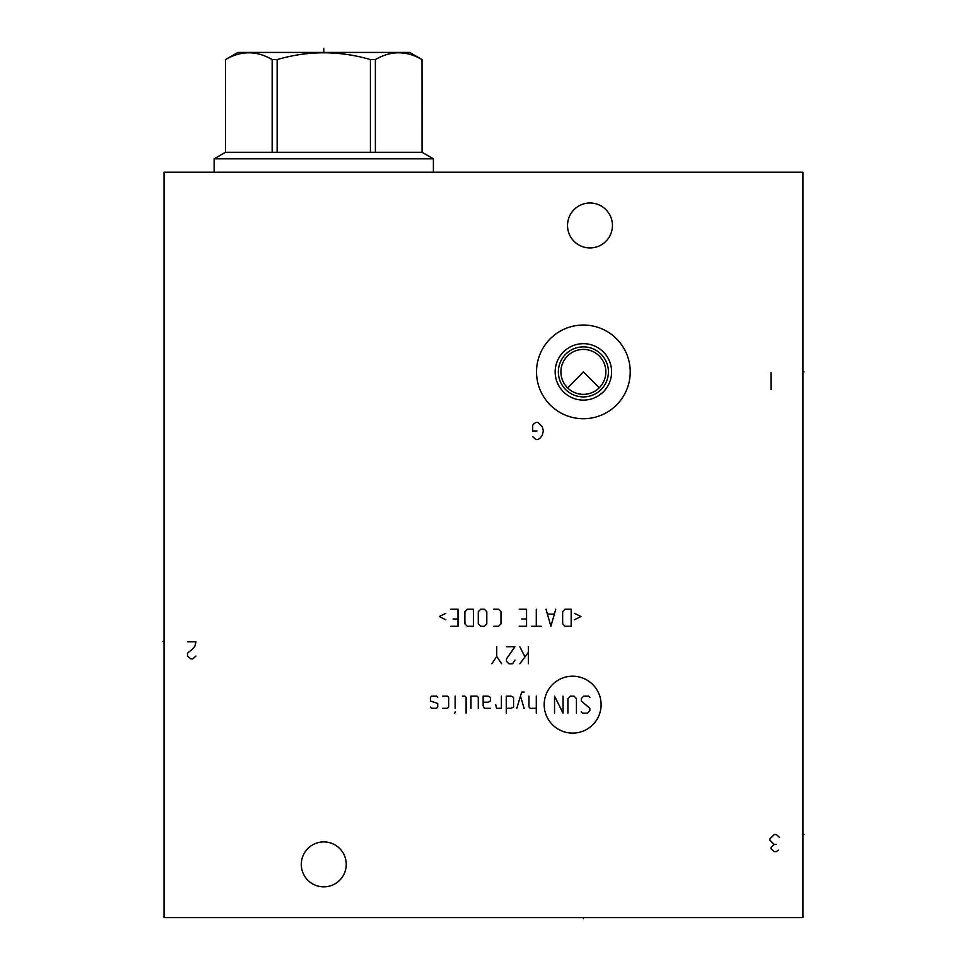 <?xml version="1.0" encoding="UTF-8"?>
<svg xmlns="http://www.w3.org/2000/svg" width="967" height="967" viewBox="0 0 967 967"><rect width="100%" height="100%" fill="white"/><g stroke="black" fill="none" stroke-linecap="round" stroke-linejoin="round"><path stroke-width="1.45" d="M802.948 172.223L164.052 172.223L164.052 917.623L802.948 917.623L802.948 172.223M536.528 371.884A46.851 46.851 0 0 1 583.379 325.033A46.851 46.851 0 0 1 630.23 371.884A46.851 46.851 0 0 1 583.379 418.735A46.851 46.851 0 0 1 536.528 371.884M301.305 864.377A22.471 22.471 0 0 1 323.776 841.906A22.471 22.471 0 0 1 346.246 864.377A22.471 22.471 0 0 1 323.776 886.848A22.471 22.471 0 0 1 301.305 864.377M567.52 225.468A22.471 22.471 0 0 1 589.979 202.997A22.471 22.471 0 0 1 612.449 225.468A22.471 22.471 0 0 1 589.979 247.939A22.471 22.471 0 0 1 567.52 225.468M605.789 370.204L605.596 368.524M605.282 366.856L604.834 365.212M604.266 363.604L603.565 362.021M602.743 360.486L600.749 357.621M599.576 356.303L598.307 355.082M596.941 353.97L595.503 352.967M594.004 352.085L592.445 351.323M590.849 350.695L587.561 349.812M585.893 349.558L584.225 349.438M582.545 349.438L580.865 349.558M579.209 349.812L577.553 350.187M577.251 350.272L575.921 350.695M574.325 351.323L572.766 352.085M571.267 352.967L569.829 353.97M568.463 355.082L567.194 356.303M566.021 357.621L564.015 360.486M563.193 362.021L562.504 363.604M561.924 365.212L561.489 366.856M561.162 368.524L560.981 370.204M600.386 386.57L601.414 385.289M602.332 383.947L603.154 382.545M603.867 381.107L604.472 379.62M604.967 378.109L605.354 376.574M605.632 375.015L605.85 371.884A22.471 22.471 0 0 1 583.379 394.355A22.471 22.471 0 0 1 560.908 371.884L561.138 375.015M599.274 387.767L583.379 371.884L567.653 387.924M561.404 376.574L561.791 378.109M562.286 379.62L562.891 381.107M563.604 382.545L564.426 383.947M565.357 385.289L566.372 386.57M568.753 388.939L570.095 390.003M571.509 390.958L572.597 391.599M572.984 391.804L574.507 392.529M576.066 393.134L577.517 393.569M577.662 393.617L579.281 393.98M580.913 394.222L582.557 394.343M584.201 394.343L585.833 394.222M589.084 393.617L590.68 393.134M592.251 392.529L593.774 391.804M595.249 390.958L596.663 390.003M596.977 389.774L598.005 388.939M560.908 371.884A22.471 22.471 0 0 1 583.379 349.413A22.471 22.471 0 0 1 605.85 371.884M558.358 371.884A25.021 25.021 0 0 0 583.379 396.905A25.021 25.021 0 0 0 608.412 371.884A25.021 25.021 0 0 0 583.379 346.863A25.021 25.021 0 0 0 558.358 371.884M555.167 371.884A28.224 28.224 0 0 1 583.379 343.672A28.224 28.224 0 0 1 611.603 371.884A28.224 28.224 0 0 1 583.379 400.108A28.224 28.224 0 0 1 555.167 371.884M225.529 152.266L422.059 152.266L422.011 59.567L409.706 52.436L237.846 52.436L225.492 59.567L225.529 152.266L214.142 158.806L433.397 158.806L433.397 172.223M214.142 158.806L214.142 172.223M225.529 59.567C241.073 50.538 256.618 50.538 272.162 59.567L277.142 59.567C308.231 50.538 339.32 50.538 370.409 59.567L375.389 59.567C390.934 50.538 406.478 50.538 422.011 59.567L422.059 152.266L433.397 158.806M272.162 152.266L272.162 59.567M277.142 152.266L277.142 59.567M370.409 152.266L370.409 59.567M375.389 152.266L375.389 59.567M583.379 917.623L583.379 918.65L583.379 917.623M802.948 834.448L803.988 834.448L802.948 834.448M802.948 371.884L803.988 371.884L802.948 371.884M572.645 733.107A28.454 28.454 0 0 0 601.099 704.653A28.454 28.454 0 0 0 572.645 676.199A28.454 28.454 0 0 0 544.191 704.653A28.454 28.454 0 0 0 572.645 733.107M581.312 711.954L582.533 713.163L587.404 713.163L589.834 710.733L589.834 708.303L581.312 701.002L581.312 698.561L583.742 696.131L588.613 696.131L589.834 697.352M567.931 713.163L567.931 698.561L570.361 696.131L574.011 696.131L576.441 698.561L576.441 713.163M563.06 696.131L563.06 713.163L554.538 696.131L554.538 713.163M536.286 696.131L536.286 713.163M528.985 696.131L528.985 707.082L530.206 708.303L536.286 708.303M524.114 692.07L521.684 692.07L516.813 708.303M524.114 708.303L520.464 696.131M506.273 708.303L511.132 708.303L513.574 707.082L513.574 697.352L511.132 696.131L506.273 696.131L506.273 713.163M495.72 704.653L496.53 708.303L501.402 708.303L501.402 696.131M483.149 702.211L488.009 702.211L490.45 701.002L490.45 697.352L488.009 696.131L483.149 696.131L483.149 705.862L484.358 708.303L490.45 708.303M478.278 708.303L478.278 697.352L477.057 696.131L470.977 696.131L470.977 708.303M466.106 713.163L466.106 697.352L464.885 696.131L462.456 696.131M455.155 696.131L455.155 708.303M455.155 711.954L454.744 713.163L455.155 711.954M442.584 708.303L447.443 708.303L448.664 707.082L448.664 697.352L447.443 696.131L442.584 696.131M437.713 697.352L436.492 696.131L431.633 696.131L430.412 697.352L430.412 701.002L437.713 703.432L437.713 707.082L436.492 708.303L431.633 708.303L430.412 707.082M528.381 646.718L528.381 663.761M528.381 652.399L519.859 663.761M524.73 656.46L519.859 646.718M514.988 660.11L512.558 663.761L508.908 663.761L506.466 661.319L506.466 658.89L514.988 646.718L506.466 646.718M496.736 646.718L496.736 656.46L501.607 663.761M496.736 656.46L491.865 663.761M574.422 619.787L580.913 616.535L574.422 613.296M571.171 609.234L565.091 609.234L562.649 611.676L562.649 623.848L565.091 626.278L571.171 626.278L571.171 609.234M546.017 609.234L550.888 626.278L555.759 609.234M554.139 614.105L547.648 614.105M536.286 609.234L536.286 626.278M541.157 626.278L531.415 626.278M519.243 626.278L526.556 626.278L526.556 609.234L519.243 609.234M521.684 618.977L526.556 618.977M493.69 626.278L498.561 626.278L500.991 623.848L500.991 611.676L498.561 609.234L493.69 609.234M486.8 611.676L484.358 609.234L480.708 609.234L478.278 611.676L478.278 623.848L480.708 626.278L484.358 626.278L486.8 623.848L486.8 611.676M473.407 609.234L467.327 609.234L464.885 611.676L464.885 623.848L467.327 626.278L473.407 626.278L473.407 609.234M450.695 626.278L457.995 626.278L457.995 609.234L450.695 609.234M453.124 618.977L457.995 618.977M445.823 613.296L439.332 616.535L445.823 619.787M187.477 641.822L195.987 641.822L194.923 646.077L192.796 648.917L187.477 653.184L187.477 656.025L190.668 658.865L192.796 658.865L195.987 656.025M779.523 837.398L776.332 834.557L774.204 834.557L769.937 838.824L769.937 840.238L774.204 844.493L771.013 847.334L771.013 848.76L774.204 851.601L776.332 851.601L778.459 850.174M776.332 844.493L774.204 844.493M771.013 389.459L771.013 372.416M532.696 436.661L535.887 439.502L538.015 439.502L540.154 438.087L542.282 435.247L543.345 430.98L542.282 426.725L538.015 422.47L535.887 422.47L533.76 423.884L532.696 425.299L532.696 430.98L536.951 430.98M164.052 641.399L163.012 641.399L164.052 641.399M323.776 48.35L323.776 52.436M225.492 152.266L225.492 59.567"/></g></svg>
